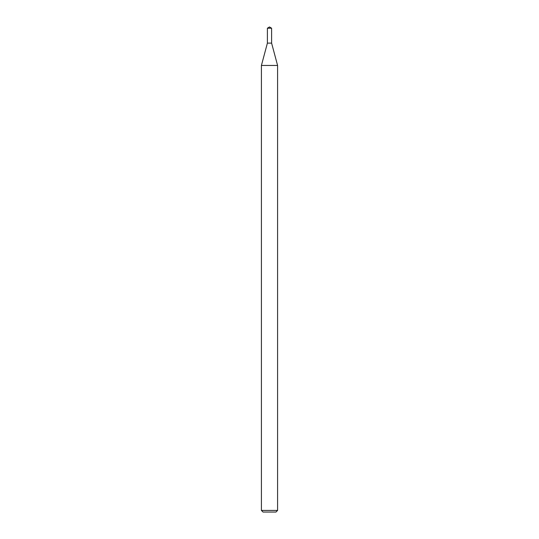 <?xml version="1.0" encoding="UTF-8"?>
<svg xmlns="http://www.w3.org/2000/svg" width="539" height="539" viewBox="0 0 539 539"><rect width="100%" height="100%" fill="white"/><g stroke="black" fill="none" stroke-linecap="round" stroke-linejoin="round"><path stroke-width="0.81" d="M267.398 28.21L267.398 43.12L271.602 43.12L277.585 65.448L261.415 65.448L267.398 43.12L271.602 43.12L271.602 28.21L267.398 28.21L269.5 26.95L271.602 28.21M277.585 510.433L275.968 512.05L263.032 512.05L261.415 510.433L277.585 510.433L277.585 65.448M261.415 510.433L261.415 65.448"/></g></svg>
